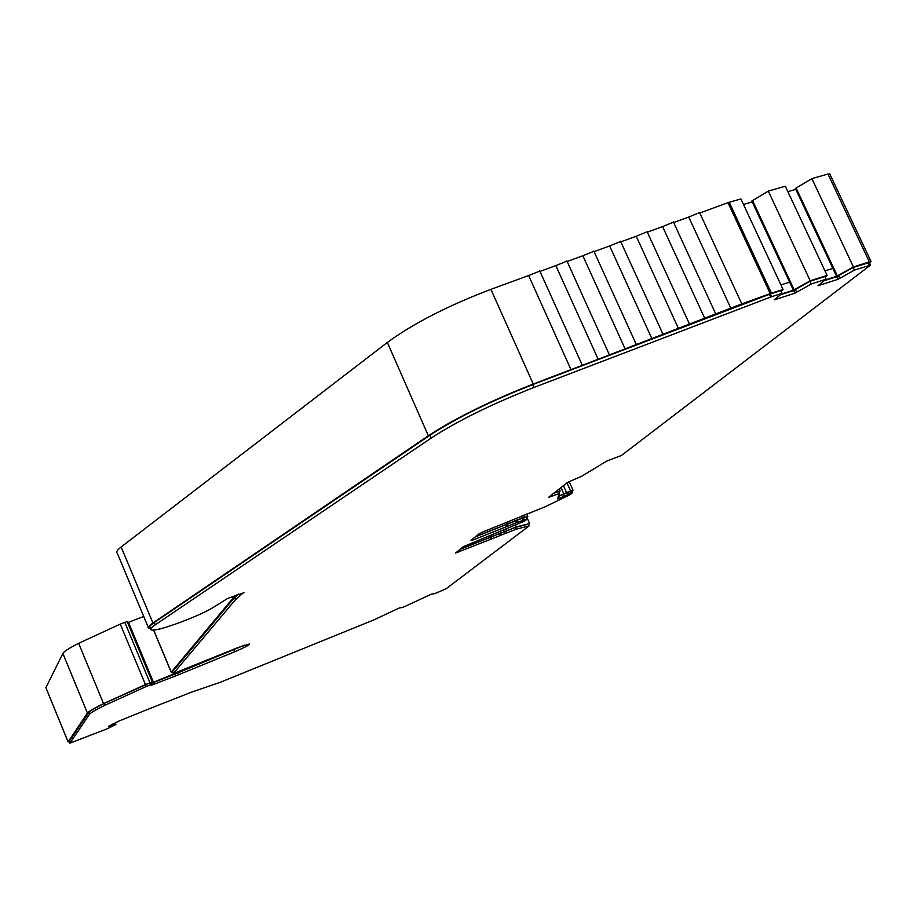 <?xml version="1.0" encoding="UTF-8"?>
<svg xmlns="http://www.w3.org/2000/svg" width="917" height="917" viewBox="0 0 917 917"><rect width="100%" height="100%" fill="white"/><g stroke="black" fill="none" stroke-linecap="round" stroke-linejoin="round"><path stroke-width="1.38" d="M243.67 645.419L151.569 683.027L152.337 681.939L127.199 621.577L120.276 624.11L78.644 643.321L103.552 703.614L145.436 684.575L120.276 624.11M115.886 722.355L115.393 723.192M499.444 533.671L500.235 535.459L491.833 538.841L491.042 537.053L503.903 531.803L505.565 531.298L506.367 533.132L516.271 529.155L529.12 525.922L446.075 588.783L434.761 593.654L431.735 593.987L402.689 607.478L399.491 607.879L373.998 619.846L220.332 682.271L191.515 692.152L150.411 708.302L118.855 721.106L108.515 726.356M515.79 520.81L516.603 522.644L507.984 526.094L507.181 524.26L523.412 517.761L526.45 517.096L527.252 518.919L524.306 521.211L463.2 546.75L455.577 553.054L491.821 538.841L491.042 537.053L491.833 538.841M173.21 673.559L172.488 671.657L234.511 597.529L238.569 594.124M151.477 683.314L177.772 672.952L178.528 674.763L234.763 651.746C244.277 647.711 249.149 645.132 249.367 644.021L237.652 647.711L173.244 673.628L235.44 599.729L243.842 592.313M178.528 674.752L175.434 676.001L174.677 674.201M526.587 517.417L527.768 516.5L522.358 517.956L475.568 536.674M528.479 524.467L529.625 523.584L516.294 526.908L460.162 549.214M145.436 684.575L152.337 681.939M45.884 687.635L62.883 653.454L87.447 713.094L68.099 741.83L45.884 687.635L68.064 741.899M62.883 653.454C64.087 651.402 69.348 648.032 78.644 643.321M152.302 681.939L127.199 621.577M127.646 622.643L143.717 616.499M148.233 627.297L117.284 553.192C115.863 552.16 117.147 550.085 121.147 546.979L387.341 342.454C413.372 323.426 447.897 305.716 490.904 289.348L528.639 275.547L570.982 369.643L533.258 384.028L490.904 289.348M539.838 271.077L528.639 275.547M539.987 271.409L555.851 265.609L598.171 359.258L741.796 303.882L771.472 293.199L729.244 202.267L727.995 202.68L770.223 293.635M566.981 261.139L555.851 265.609M567.142 261.483L582.845 255.74L625.165 348.964M593.918 251.281L582.845 255.74M594.078 251.625L609.633 245.951L651.93 338.751M620.649 241.492L609.633 245.951M620.82 241.859L636.215 236.231L678.5 328.63M647.173 231.783L636.215 236.231M647.345 232.161L662.578 226.591L704.852 318.566M673.491 222.143L662.578 226.591M673.663 222.544L688.747 217.031L731.009 308.593M699.602 212.584L688.747 217.031M699.786 212.996L727.995 202.68M729.244 202.267L740.925 198.932L783.049 289.485L771.472 293.199M752.249 201.912L743.492 204.434M793.377 290.208L751.837 201.018L768.308 191.091L785.319 186.231L827.077 275.398L810.204 280.797L793.377 290.208L781.204 294.116M869.557 263.122L871.058 261.574L869.362 261.872L853.429 266.973L836.579 276.326L795.796 189.372L787.863 191.664M824.968 270.893L832.854 268.383L795.394 188.489L811.9 178.632L827.959 174.035L869.362 261.872M829.816 174.07L827.959 174.035M529.625 523.584L526.817 517.245M516.294 526.908L515.583 525.326M387.341 342.454L428.342 435.758C455.222 418.198 490.194 400.958 533.258 384.028M428.342 435.758L152.91 622.998L121.147 546.979M150.548 628.558L148.646 628.294C147.362 627.595 148.783 625.83 152.91 622.998M237.079 594.72L233.044 598.102L171.273 672.15L172.602 672.104M87.447 713.094C88.789 711.363 94.153 708.199 103.552 703.614M69.83 743.079L69.199 741.394L88.662 712.601C89.958 710.927 95.139 707.878 104.229 703.442L149.93 682.844L151.122 682.466L151.878 684.311L151.11 685.354L175.434 676.001M177.772 672.952L244.644 645.087M150.709 628.959L150.159 627.641C148.921 626.964 150.296 625.268 154.297 622.517L429.913 435.266C456.253 418.072 490.503 401.188 532.651 384.613L770.257 293.99L780.814 290.609L782.086 293.348L774.235 299.859L794.844 293.222L811.247 283.972L826.102 279.204L817.953 285.772L837.966 279.318L854.415 270.114L870.497 265.116L621.485 455.428L606.55 461.171L581.63 476.29L567.692 482.331L548.412 497.438L559.473 493.495L557.57 498.94L564.345 496.235L563.508 494.355L571.772 490.813M780.493 294.747L793.583 290.54L809.986 281.267L824.841 276.51L826.102 279.204M824.44 280.625L836.728 276.67L853.165 267.455L869.305 262.571M553.708 493.289L558.625 491.581L559.473 493.495M558.178 496.487L563.508 494.355M475.224 536.961L506.322 524.513L507.17 524.26L507.995 526.094M459.83 549.489L491.042 537.053M505.588 531.344L515.492 527.367L528.341 524.157L529.12 525.922M68.099 741.83L69.348 741.899M571.933 491.168L573.01 490.205L570.557 490.927L558.212 496.315M558.992 492.429L560.138 490.87L554.143 492.945M836.579 276.326L825.174 279.994M825.105 277.083L827.077 275.398M781.101 291.228L783.049 289.485M598.171 359.258L570.982 369.643M506.711 530.76L505.863 528.834M560.138 490.87L559.278 488.933M112.218 724.04L112.722 725.267L115.909 724.441L108.103 728.419L69.875 743.194L89.396 714.4C90.703 712.727 95.895 709.689 104.974 705.253L146.261 686.501L145.505 684.678M112.722 725.267L108.493 726.264M515.492 527.367L516.271 529.155M500.235 535.459L506.356 533.086L505.565 531.298M516.603 522.644L527.252 518.919M473.057 538.715L473.539 539.804L507.984 526.094L507.17 524.26M473.539 539.804L471.017 540.377L478.926 533.946L483.626 531.619L545.237 506.746L570.087 494.653L572.586 492.658L570.982 493.128L570.145 491.248M567.531 492.475L568.368 494.355L570.982 493.128M568.368 494.355L564.345 496.235M853.165 267.455L854.415 270.114M838.482 275.547L839.72 278.195M836.728 276.67L837.966 279.318M809.986 281.267L811.247 283.972M795.314 289.417L796.575 292.099M793.583 290.54L794.844 293.222M244.002 592.68L227.622 598.457L215.38 606.068C209.775 609.816 200.961 614.115 188.948 618.964L181.165 622.013C164.567 628.179 154.549 630.804 151.11 629.899C149.872 629.245 151.248 627.549 155.248 624.809L431.15 438.085C457.514 420.926 491.776 404.053 533.935 387.467L770.693 297.028L782.086 293.348M149.93 682.844L150.686 684.667L151.878 684.277L151.122 682.466M150.686 684.667L146.261 686.501M780.917 284.912L789.617 282.138M527.768 516.5L526.679 514.047M566.97 482.892L570.557 490.927M853.429 266.973L811.9 178.632M837.313 275.857L796.105 187.974M810.204 280.797L768.308 191.091M794.099 289.738L752.536 200.502M172.488 671.657L173.256 673.491M514.105 519.423L514.861 521.12M497.851 532.433L498.539 533.981M149.952 682.707L124.781 622.265M171.273 672.15L153.701 630.105M232.391 596.566L233.044 598.102M174.654 673.353L174.918 673.972M153.529 682.443L128.495 622.345M561.021 487.557L563.909 494.045M233.571 597.597L233.033 596.314M69.199 741.394L69.864 743.022M89.396 714.4L88.662 712.601M503.903 531.803L504.694 533.591M500.705 533.086L501.496 534.875M490.194 537.305L490.985 539.093M457.721 551.197L458.179 552.263M523.412 517.761L524.226 519.584M521.979 518.243L522.793 520.077M517.085 520.203L517.899 522.037M506.322 524.513L507.135 526.347M868.112 262.663L869.362 265.311M770.257 293.99L771.529 296.73M769.42 294.288L770.693 297.028M532.651 384.613L533.935 387.467M429.913 435.266L431.15 438.085M154.297 622.517L155.248 624.809M234.981 597.07L235.921 599.282M234.511 597.529L235.44 599.729M234.763 651.746L234.007 649.958M153.288 682.661L154.045 684.472M104.229 703.442L104.974 705.253M506.001 522.667L506.688 524.226M508.408 523.71L507.651 522.002M517.463 519.905L516.775 518.357M521.532 516.099L522.358 517.956M524.513 517.211L523.607 515.194M489.919 535.608L490.549 537.03M492.234 536.514L491.546 534.955M501.06 532.811L500.441 531.39M503.548 529.911L504.258 531.528M563.428 485.678L566.603 492.784M829.713 173.852L871.058 261.574M539.712 270.79L582.1 364.851M171.215 672.241L153.609 630.117M115.244 722.814L115.909 724.441M571.75 490.778L572.586 492.658M869.247 262.468L870.497 265.116M569.216 481.723L573.01 490.205M566.855 260.864L609.243 354.489M593.792 251.006L636.169 344.207M620.522 241.217L662.888 334.006M647.047 231.52L689.401 323.884M673.365 221.88L715.696 313.843M699.476 212.331L741.796 303.882"/></g></svg>
